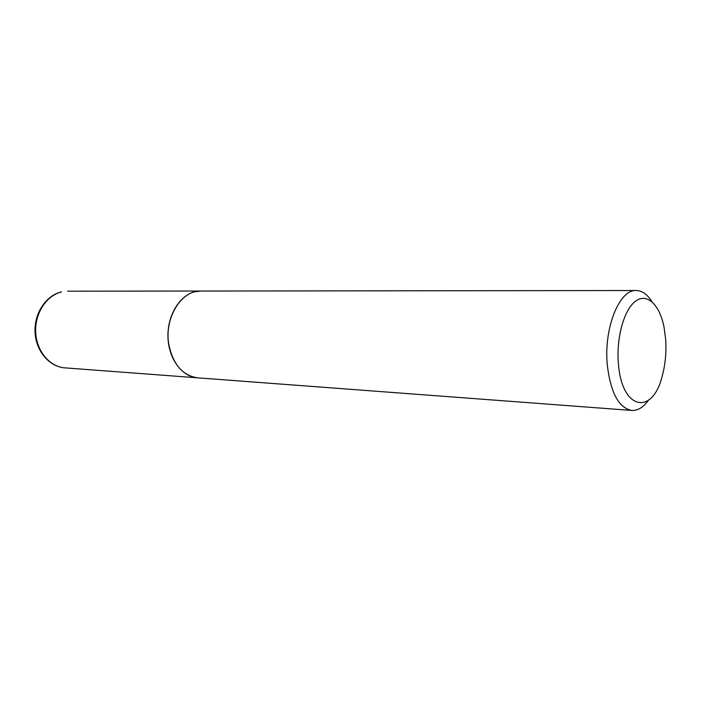 <?xml version="1.0" encoding="UTF-8"?>
<svg xmlns="http://www.w3.org/2000/svg" width="701" height="701" viewBox="0 0 701 701"><rect width="100%" height="100%" fill="white"/><g stroke="black" fill="none" stroke-linecap="round" stroke-linejoin="round"><path stroke-width="1.05" d="M200.81 291.038L194.449 291.879C179.167 295.813 167.092 316.204 167.977 337.637C168.713 359.087 182.146 376.84 197.516 377.821L197.603 377.83M651.974 301.728C647.426 294.411 642.177 290.678 636.228 290.529L200.907 291.038C181.393 290.118 164.069 318.009 168.818 344.419C173.016 364.467 182.637 375.605 197.7 377.839L631.803 410.444C637.744 410.733 643.255 407.395 648.329 400.437M636.228 290.529C619.456 289.127 603.614 328.164 607.294 364.993C610.641 392.84 618.808 407.982 631.803 410.444M665.635 338.995L664.084 327.393C659.755 304.996 647.356 292.641 635.816 300.983C624.258 309.071 616.135 337.461 618.387 363.416C621.621 410.374 652.71 415.912 662.305 375.727C665.415 364.064 666.528 351.814 665.635 338.995M64.851 367.859C49.298 366.816 35.874 351.043 35.05 332.248C34.077 313.452 45.889 295.515 61.285 291.958L61.513 291.94C46.494 295.419 34.761 313.365 35.698 332.239C36.496 351.122 49.71 366.868 64.851 367.859L197.516 377.821M67.673 291.195L200.714 291.038"/></g></svg>
